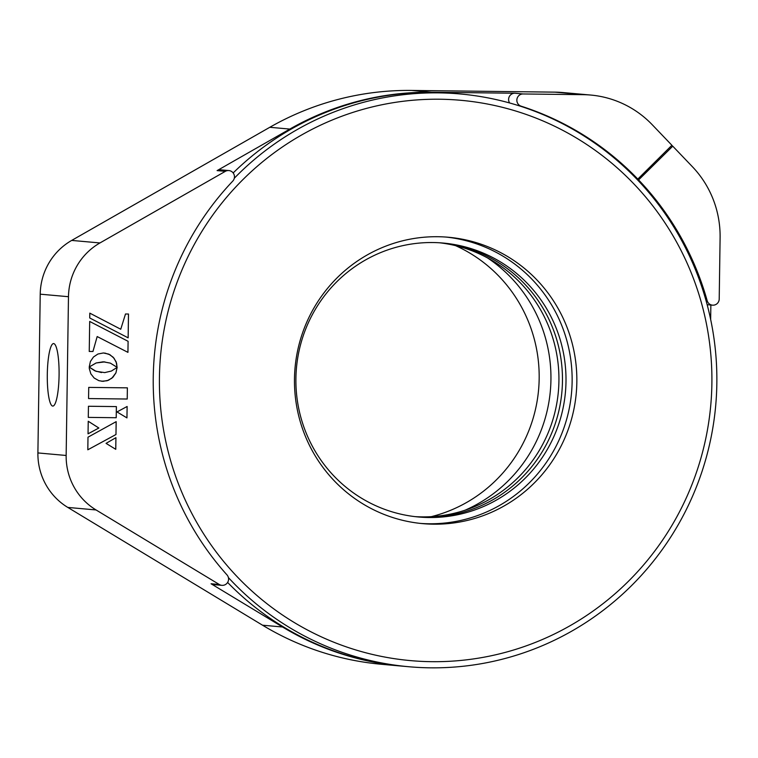 <?xml version="1.0" encoding="UTF-8"?>
<svg xmlns="http://www.w3.org/2000/svg" width="758" height="758" viewBox="0 0 758 758"><rect width="100%" height="100%" fill="white"/><g stroke="black" fill="none" stroke-linecap="round" stroke-linejoin="round"><path stroke-width="1.14" d="M446.14 237.074A143.764 141.178 -84.9 0 1 557.661 316.2A143.764 141.178 -84.9 0 1 547.949 460.106A143.764 141.178 -84.9 0 1 420.472 523.418M562.37 316.617A143.764 141.178 -84.9 0 1 551.995 461.527A143.764 141.178 -84.9 0 1 422.822 523.645A143.764 141.178 -84.9 0 1 308.951 444.292A143.764 141.178 -84.9 0 1 319.317 299.382A143.764 141.178 -84.9 0 1 448.499 237.263A143.764 141.178 -84.9 0 1 562.37 316.617M683.574 255.56A281.284 276.215 95.1 0 0 313.784 128.462A281.284 276.215 95.1 0 0 187.747 505.349A281.284 276.215 95.1 0 0 557.537 632.447A281.284 276.215 95.1 0 0 683.574 255.56M234.298 178.234A287.538 282.346 -84.9 0 1 460.153 93.964A287.538 282.346 -84.9 0 1 687.904 252.679A287.538 282.346 -84.9 0 1 667.154 542.501A287.538 282.346 -84.9 0 1 408.808 666.737A287.538 282.346 -84.9 0 1 228.414 577.596M233.17 172.938A287.538 282.346 -84.9 0 1 454.269 93.433L460.153 93.964M408.808 666.737L402.924 666.206A287.538 282.346 -84.9 0 1 227.637 582.457M565.989 381.786A137.52 135.038 -84.9 0 1 418.672 517.003A137.52 135.038 -84.9 0 1 295.914 378.28A137.52 135.038 -84.9 0 1 443.231 243.062A137.52 135.038 -84.9 0 1 565.989 381.786M562.455 381.473A137.52 135.038 -84.9 0 1 416.909 516.833A137.52 135.038 -84.9 0 0 562.455 381.473A137.52 135.038 -84.9 0 0 441.459 242.92A137.52 135.038 -84.9 0 1 562.455 381.473M439.687 242.797A137.52 135.038 -84.9 0 1 558.921 381.151A137.52 135.038 -84.9 0 1 415.147 516.634M431.255 516.672A143.764 141.178 95.1 0 0 539.165 378.915A143.764 141.178 95.1 0 0 455.549 245.63M465.042 510.219A143.764 141.178 95.1 0 0 550.933 379.966A143.764 141.178 95.1 0 0 487.65 257.985M262.543 625.208L282.554 626.999A287.538 282.346 95.1 0 0 401.693 666.102L381.681 664.302A287.538 282.346 -84.9 0 1 262.543 625.208L67.803 507.424A62.507 61.379 -84.9 0 1 37.9 452.933L40.221 294.18A62.507 61.379 -84.9 0 1 71.697 240.419L269.81 127.287A287.538 282.346 -84.9 0 1 411.547 90.439L555.017 92.144A100.009 98.208 -84.9 0 1 562.483 92.514L590.738 95.053A100.009 98.208 95.1 0 0 583.272 94.674L523.067 93.964A6.253 6.14 95.1 0 0 521.116 106.177A287.538 282.346 -84.9 0 1 637.81 179.087L637.686 179.078A287.538 282.346 -84.9 0 1 638.539 179.978L672.753 146.18L638.539 179.978M401.693 666.102A287.538 282.346 95.1 0 0 402.309 666.149M59.077 375.352A31.258 5.893 -89.3 0 0 53.553 343.573A31.258 5.893 -89.3 0 0 47.299 374.3A31.258 5.893 -89.3 0 0 52.814 406.08A31.258 5.893 -89.3 0 0 59.077 375.352M221.895 585.347L213.652 584.607A6.253 6.14 -84.9 0 1 211.065 583.764L219.308 584.503A6.253 6.14 95.1 0 0 226.983 574.896A287.538 282.346 95.1 0 1 232.734 181.134A6.253 6.14 95.1 0 0 225.334 171.346L217.101 170.607A6.253 6.14 -84.9 0 1 220.644 169.83L228.888 170.569M637.81 179.087L671.901 145.28L652.287 124.786A100.009 98.208 95.1 0 0 590.738 95.053M638.662 179.987A287.538 282.346 -84.9 0 1 707.167 300.68A6.253 6.14 95.1 0 0 719.209 299.022L720.1 237.728A100.009 98.208 95.1 0 0 692.367 166.684L672.753 146.18M710.862 305.029L710.653 319.45M671.844 145.337L672.64 146.171M509.641 102.974A6.253 6.14 -84.9 0 1 514.824 93.225L523.067 93.964M37.9 452.933L66.154 455.473A62.507 61.379 95.1 0 0 96.058 509.954L67.803 507.424M66.154 455.473L68.476 296.71L40.221 294.18M71.697 240.419L99.952 242.948A62.507 61.379 95.1 0 0 68.476 296.71M99.952 242.948L225.334 171.346M217.101 170.607L289.821 129.078A287.538 282.346 95.1 0 1 431.567 92.239L514.824 93.225M282.554 626.999L211.065 583.764M219.308 584.503L96.058 509.954M127.401 387.85L88.724 387.395L88.563 398.566L127.211 399.021L127.372 387.85L127.23 399.021L88.563 398.566M88.042 433.813L98.834 428.014L88.231 421.259L88.042 433.832L98.862 428.014L88.231 421.249M88.288 417.393L116.23 417.724L116.391 406.591L88.449 406.26L88.288 417.393L116.201 417.724L116.372 406.591M128.13 337.831L128.481 314.03L125.487 313.992L120.749 329.237L89.804 313.139L89.738 317.981L128.159 337.841L128.5 314.03M120.73 329.228L89.804 313.149M127.922 352.356L128.102 341.308L89.69 321.449L89.245 351.456L92.959 351.494L97.176 336.552L127.941 352.366L128.102 341.308L89.69 321.458M89.245 351.447L92.94 351.494L97.176 336.552M117.139 367.412L111.398 371.041L104.708 372.604L96.02 371.306L89.292 367.137L89.283 368.521L90.827 373.827L94.163 378.024L98.843 380.658L102.974 381.34L108.403 380.298L112.866 377.332L115.927 372.889L117.139 367.412M127.126 406.478L117.007 411.935L126.956 417.895L127.126 406.478L126.937 417.876M106.063 443.373L115.766 449.314L115.936 437.66L106.063 443.373M87.994 437.186L87.814 449.797L115.983 434.514L116.173 421.647L87.994 437.186M103.259 361.803L110.365 363.129L117.073 367.298L116.126 361.793L113.198 357.245L108.801 354.147L103.391 352.963L97.943 354.014L93.461 357.009L90.401 361.49L89.226 367.005L96.143 362.968L103.259 361.803M115.747 449.305L115.917 437.669M87.814 449.788L115.965 434.514L116.145 421.666M89.236 366.986L96.114 362.968L104.85 361.879M117.054 367.279L116.552 363.101L114.06 358.259L109.995 354.753L104.793 353.048M101.544 381.246L107.096 380.753L111.843 378.233L115.908 372.889L117.111 367.431M101.496 372.566L94.854 370.833L89.292 367.156M583.272 94.674L555.017 92.144M706.039 300.585L707.167 300.68M521.116 106.177L519.988 106.073M269.81 127.287L289.821 129.078M411.547 90.439L431.567 92.239M712.511 305.171L707.157 304.697"/></g></svg>
